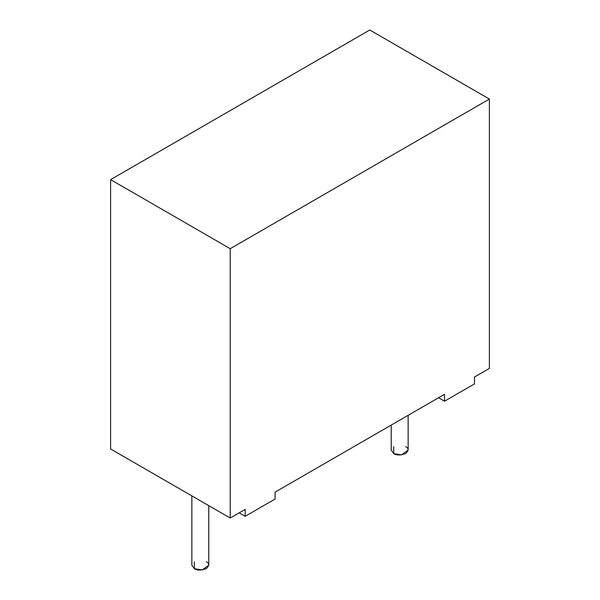 <?xml version="1.0" encoding="UTF-8"?>
<svg xmlns="http://www.w3.org/2000/svg" width="600" height="600" viewBox="0 0 600 600"><rect width="100%" height="100%" fill="white"/><g stroke="black" fill="none" stroke-linecap="round" stroke-linejoin="round"><path stroke-width="0.9" d="M245.175 509.4L230.22 518.04L110.602 448.972L230.22 518.04L230.22 248.692L110.602 179.632L110.602 448.972L110.602 179.632L230.22 248.692L489.397 99.06L489.397 368.407L474.442 377.04L489.397 368.407L489.397 99.06L369.78 30L489.397 99.06L230.22 248.692L230.22 518.04L245.175 509.4L245.175 516.308L275.077 499.043L275.077 492.135L444.54 394.305L275.077 492.135L275.077 499.043L245.175 516.308L245.175 509.4M369.78 30L110.602 179.632L369.78 30M444.54 394.305L444.54 401.205L474.442 383.94L474.442 377.04L474.442 383.94L444.54 401.205L444.54 394.305M391.222 425.085L391.222 450.127L393.705 453.577L401.49 454.897L408.143 450.127L408.143 415.32M405.66 446.678C408.832 448.11 408.832 450.412 405.66 453.577C400.178 455.408 396.188 455.408 393.705 453.577L393.705 446.678M191.858 495.885L191.858 565.23L194.34 568.68L202.125 570L208.778 565.23L208.778 505.658M206.295 561.78C209.468 563.213 209.468 565.515 206.295 568.68C200.812 570.51 196.822 570.51 194.34 568.68L194.34 561.78M438.555 397.755L444.54 401.205L438.555 397.755M239.197 512.857L245.175 516.308L239.197 512.857"/></g></svg>
